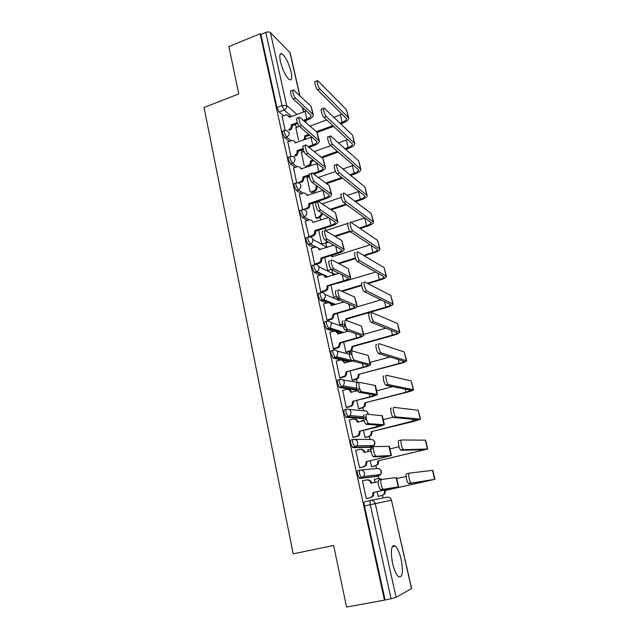 <?xml version="1.0" encoding="UTF-8"?>
<svg xmlns="http://www.w3.org/2000/svg" width="639" height="639" viewBox="0 0 639 639"><rect width="100%" height="100%" fill="white"/><g stroke="black" fill="none" stroke-linecap="round" stroke-linejoin="round"><path stroke-width="0.96" d="M359.901 470.096L357.976 470.544C357.257 470.855 357.129 472.221 357.584 474.641L359.725 478.483L361.754 478.012L359.621 474.17C359.166 471.742 359.294 470.376 360.005 470.072C362.297 469.785 363.823 470.823 364.581 473.179L363.998 476.43L361.754 478.012L378.536 476.023L380.668 474.521L381.211 471.446C380.485 469.218 379.031 468.235 376.842 468.507L360.955 469.984M353.047 439.432L351.226 439.872C350.499 440.111 350.356 441.413 350.803 443.793L352.544 447.54L354.964 447.204L352.824 443.298C352.377 440.918 352.512 439.616 353.239 439.384C355.5 439.081 357.009 440.079 357.76 442.404L357.049 445.806L354.964 447.204L371.978 446.869L373.967 445.543L374.638 442.324C373.919 440.127 372.473 439.177 370.316 439.464L354.949 439.392M346.306 409.232L344.581 409.679C343.846 409.831 343.694 411.077 344.125 413.409L346.274 417.379L348.271 416.868L346.122 412.906C345.691 410.565 345.835 409.319 346.57 409.168C348.814 408.832 350.308 409.807 351.043 412.091L350.188 415.654L348.271 416.868L363.607 418.002M339.66 379.494L338.039 379.933C337.288 380.013 337.128 381.203 337.552 383.496L339.405 387.378L341.681 386.994L339.533 382.969C339.101 380.668 339.261 379.486 340.004 379.406C342.224 379.047 343.702 379.989 344.429 382.234L343.399 385.972L341.681 386.994L357.289 389.526M333.127 350.204L331.593 350.627C330.834 350.643 330.667 351.777 331.082 354.022L333.238 358.104L335.187 357.56L333.039 353.479C332.615 351.226 332.783 350.092 333.542 350.084C335.739 349.709 337.2 350.619 337.919 352.832L336.681 356.738L335.187 357.56L350.779 361.394M326.689 321.345L325.243 321.768C324.476 321.705 324.292 322.783 324.7 324.995L326.864 329.125L328.797 328.566L326.641 324.436C326.233 322.224 326.409 321.145 327.168 321.201C329.349 320.802 330.794 321.689 331.497 323.861L330.028 327.935L328.797 328.566L342.296 332.959M320.347 292.918L318.981 293.325C318.206 293.205 318.022 294.228 318.422 296.4L320.427 300.498L322.495 300.003L320.339 295.817C319.939 293.644 320.123 292.622 320.898 292.75C323.046 292.327 324.476 293.189 325.179 295.322C325.459 297.087 324.884 298.501 323.446 299.563L322.495 300.003L334.509 304.819M314.1 264.897L312.814 265.305C312.032 265.113 311.832 266.088 312.231 268.22L314.284 272.398L316.289 271.863L314.132 267.621C313.733 265.489 313.925 264.522 314.707 264.714C316.848 264.266 318.254 265.097 318.949 267.206C319.228 269.099 318.557 270.561 316.936 271.591L316.289 271.863L322.344 274.722M307.958 237.293L306.744 237.692C305.945 237.436 305.746 238.355 306.129 240.448L308.294 244.729L310.171 244.122L308.006 239.841C307.623 237.748 307.822 236.821 308.613 237.077C310.73 236.622 312.128 237.42 312.806 239.489C313.086 241.534 312.311 243.036 310.49 244.002L315.634 247.085M301.904 210.071L300.737 210.463C299.947 210.167 299.739 211.046 300.114 213.083L302.279 217.412L304.14 216.789L301.983 212.46C301.6 210.415 301.808 209.544 302.59 209.84L302.71 209.816C304.763 209.4 306.113 210.191 306.76 212.18C307.024 214.361 306.145 215.894 304.14 216.789L309.268 219.904M295.961 183.193L294.779 183.601C294.028 183.329 293.828 184.16 294.188 186.117L296.352 190.486L298.197 189.855L296.033 185.478C295.673 183.521 295.865 182.682 296.624 182.962L297.127 182.882C299.004 182.65 300.234 183.441 300.793 185.262C301.057 187.411 300.186 188.944 298.197 189.855L303.094 193.122M290.098 156.691L288.916 157.122C288.189 156.859 287.997 157.665 288.349 159.526L290.513 163.943L292.342 163.296L290.178 158.871C289.826 157.01 290.01 156.204 290.737 156.467L291.608 156.363C293.325 156.283 294.427 157.066 294.914 158.728C295.17 160.852 294.307 162.37 292.342 163.296L297.063 166.723M284.323 130.572L283.125 131.011C282.43 130.771 282.254 131.538 282.59 133.319L284.754 137.776L286.568 137.113L284.403 132.648C284.067 130.867 284.235 130.1 284.93 130.348L286.16 130.244L289.124 132.577C289.371 134.669 288.516 136.179 286.568 137.113L291.144 140.7M291.072 71.824C288.628 62.718 285.577 56.679 281.919 53.708C279.738 52.957 279.243 55.577 280.433 61.568C282.901 70.753 285.952 76.808 289.571 79.747C291.799 80.506 292.303 77.87 291.072 71.824M401.18 559.437C399.575 552.751 397.61 548.31 395.285 546.105C391.26 544.628 390.349 550.323 392.538 563.191C394.135 569.916 396.1 574.389 398.416 576.61C402.514 577.991 403.441 572.272 401.18 559.437M394.039 546.361L393.84 545.482M383.16 497.949L382.585 495.409M378.767 478.419L378.24 476.087M378.232 476.055L377.961 474.833M376.547 468.531L375.924 465.759M372.146 448.945L371.69 446.941M371.674 446.877L371.387 445.583M370.013 439.464L369.358 436.549M365.612 419.895L365.236 418.218M365.212 418.122L364.917 416.804M363.567 410.813L362.888 407.762M358.982 390.413L358.87 389.902M358.838 389.774L358.551 388.488M357.225 382.569L356.506 379.39M350.963 354.733L350.22 351.418M344.796 327.288L344.022 323.845M338.71 300.226L338.574 299.611M338.542 299.483L337.911 296.664M333.087 275.193L332.815 273.987M332.711 273.54L331.889 269.858M326.801 247.221L325.946 243.427M325.922 243.299L325.786 242.708M320.698 220.08L320.091 217.364M314.636 193.122L314.308 191.652M346.57 607.05L384.478 600.125L260.129 33.739L228.85 46.567L238.794 93.925L204.049 107.48L293.189 553.829L333.63 545.466L346.57 607.05M411.508 588.671L391.451 500.225L411.636 588.527L396.108 597.337L391.068 598.703L370.277 504.698C369.805 502.23 369.917 500.8 370.612 500.409L364.829 501.687C364.126 502.078 364.006 503.508 364.462 505.976L375.253 503.62L396.108 597.337M384.478 600.125L391.068 598.703M297.223 127.081L294.419 124.749M283.564 115.707L279.083 111.977L284.139 110.068L281.983 105.563L265.808 32.445C267.829 31.742 269.378 31.798 270.449 32.605L290.162 52.781L299.931 95.858M265.808 32.445L260.872 34.466L260.129 33.739M301.392 152.449L304.228 165.661M287.798 141.922L290.873 156.435M307.032 177.642L310.027 191.588M293.549 167.969L296.72 182.946M299.379 194.384L302.622 209.688L306.193 208.466C308.182 207.571 309.052 206.046 308.789 203.889L309.611 204.2L325.658 198.785C329.532 197.395 331.513 195.941 331.601 194.44L314.38 181.54L312.048 182.347C310.003 181.061 308.006 172.37 310.123 173.952L311.64 173.425M305.298 221.174L309.036 236.973M311.305 248.355L314.628 264.131L315.498 264.562M317.399 275.936L320.762 291.943L321.736 292.231M323.59 303.916L326.984 320.171L327.951 320.387M337.288 313.493L339.772 324.62L340.667 324.812M329.876 332.312L333.31 348.814L334.261 348.958M343.686 342.089L345.955 352.233L346.833 352.361M336.266 361.123L339.716 377.889L340.667 377.953M350.172 371.115L352.217 380.245L353.087 380.301M342.768 390.373L346.226 407.402L347.161 407.386M356.762 400.581L358.575 408.664L359.438 408.64M361.658 420.837L361.418 421.397M349.397 420.047L352.84 437.364L353.758 437.26M363.455 430.494L365.021 437.499L365.875 437.403M368.304 449.808L367.776 449.824L368.2 451.717M356.211 450.16L355.667 450.175L359.549 467.788L360.46 467.596M370.245 460.871L371.563 466.758L372.401 466.582M375.085 482.501L374.358 479.266L375.221 479.154L374.382 479.346M367.257 498.396L366.363 498.676L362.417 480.792L366.363 480.001C368.655 479.729 370.181 480.776 370.939 483.132L371.778 483.252M376.667 476.446L359.725 478.483M370.205 447.3L352.952 447.691M363.695 418.617L346.274 417.379M357.273 390.317L339.708 387.514M348.91 361.914L333.238 358.104M340.427 333.494L336.961 332.376M333.51 331.266L326.864 329.125M332.647 305.37L332.032 305.123M326.673 302.998L320.578 300.578M320.067 275.113L314.388 272.454M313.653 247.605L308.294 244.729M307.391 220.487L302.279 217.412M301.257 193.737L296.352 190.486M308.685 177.067L307.591 176.268M295.25 167.362L290.513 163.943M302.902 151.906L300.897 150.341M289.355 141.355L284.754 137.776M295.825 127.592L298.509 140.093M282.126 116.242L285.106 130.308M377.146 491.71L378.2 496.447L379.031 496.191M376.922 476.215L377.162 474.929M370.5 446.901L370.644 445.599M351.65 361.163L351.626 360.556M385.077 599.797L364.462 505.976M393.48 546.473L393.289 545.61M260.872 34.466L276.911 107.48L279.083 111.977M318.078 202.028L316.385 201.964L312.631 203.218L315.906 217.875M318.653 230.168L321.768 244.082M324.772 257.533L327.687 270.553M330.986 285.306L333.686 297.391M313.286 114.533L310.969 106.042L293.549 90.011C291.648 88.661 293.628 96.577 295.593 98.198L293.333 99.053C291.352 97.447 289.379 89.532 291.288 90.882L292.854 90.283M306.48 110.867L289.515 117.288L286.727 114.764L282.015 116.282M288.916 115.859L290.106 117.073M292.103 125.603L292.159 125.851C292.406 127.92 291.56 129.413 289.627 130.34L288.716 129.605C290.657 128.679 291.504 127.177 291.256 125.1L292.103 125.603L297.71 123.527M304.196 121.13L307.702 119.828C311.465 118.335 313.35 116.673 313.358 114.836L295.593 98.198M293.333 99.053L311.025 115.355C311.017 116.721 309.619 117.951 306.832 119.062L303.317 120.364M297.351 122.576L291.2 124.853M348.646 117.792L346.434 109.668L317.775 80.722C315.993 79.308 318.022 87.287 319.883 88.965L317.575 89.843C315.706 88.166 313.677 80.195 315.474 81.608L317.144 80.969M302.582 140.412C304.252 139.446 304.963 138.04 304.707 136.203L305.498 136.658L309.819 135.085M317.575 89.843L346.442 118.606C346.442 119.948 345.004 121.178 342.137 122.305L339.916 123.119M332.927 125.659L316.401 131.682M308.988 134.39L304.659 135.963M342.2 114.093L333.822 117.32M326.721 119.932L309.939 126.099M299.371 126.306L295.721 127.632M317.192 132.401L333.718 126.386M340.691 123.846L342.903 123.039C346.769 121.53 348.702 119.868 348.71 118.055L319.883 88.965M305.498 136.658L305.13 139.486M319.284 140.7L316.952 132.161L299.755 117.312C297.79 115.875 299.771 124.046 301.768 125.556L299.475 126.402C297.478 124.893 295.498 116.737 297.47 118.159L299.02 117.584M312.024 136.938L295.202 142.824C294.755 141.267 293.732 140.492 292.135 140.492L287.678 141.97M294.555 141.499L295.865 142.848M297.862 151.435L297.918 151.683C298.165 153.775 297.311 155.285 295.362 156.204L294.459 155.525C296.416 154.598 297.271 153.096 297.015 150.996L297.862 151.435L303.301 149.478M309.044 147.409L313.597 145.772C317.399 144.31 319.316 142.721 319.348 140.987L301.768 125.556M299.475 126.402L317 141.515C316.976 142.793 315.554 143.983 312.735 145.069L308.166 146.706M303.078 148.544L296.959 150.74M325.371 167.25L323.022 158.656L306.049 145.013C304.02 143.503 306.009 151.93 308.022 153.336L305.714 154.167C303.693 152.761 301.704 144.342 303.749 145.844L305.282 145.293M317.567 163.392L301.017 168.968C300.506 167.258 299.364 166.467 297.598 166.603L293.429 168.009M300.266 167.506L301.704 168.992M297.239 182.866L300.282 181.803C302.255 180.893 303.118 179.375 302.862 177.251L303.693 177.626L309.236 175.693M313.765 174.12L319.588 172.091C323.422 170.661 325.371 169.135 325.435 167.522L308.022 153.336M303.693 177.626L303.749 177.882C304.004 180.006 303.15 181.516 301.177 182.427L300.282 181.803M305.714 154.167L323.062 168.049C323.022 169.247 321.577 170.381 318.725 171.436L312.894 173.473M309.212 174.759L302.806 176.995M354.733 143.272L352.504 135.085L324.221 108.207C322.368 106.713 324.42 114.932 326.289 116.514L323.957 117.376C322.072 115.803 320.035 107.584 321.896 109.069L323.55 108.454M305.37 166.507L307.886 165.621C309.787 164.734 310.61 163.28 310.362 161.252L311.137 161.651L314.029 160.629M323.957 117.376L352.504 144.071C352.48 145.333 351.019 146.515 348.127 147.617L344.988 148.727M337.488 151.387L321.169 157.162M313.198 159.99L310.306 161.012M347.88 139.478L338.462 142.936M330.834 145.66L314.236 151.587M304.02 151.507L301.281 152.489M321.984 157.817L338.271 152.058M345.755 149.406L348.886 148.304C352.784 146.818 354.757 145.229 354.789 143.519L326.289 116.514M311.137 161.651L311.193 161.899C311.441 163.919 310.618 165.373 308.733 166.252L307.886 165.621M306.209 167.138L308.733 166.252M360.899 169.111L358.655 160.868L330.754 136.107C328.845 134.525 330.906 143.016 332.799 144.486L330.443 145.325C328.542 143.863 326.489 135.38 328.414 136.954L330.059 136.355M310.682 192.035L313.597 191.037C315.514 190.166 316.337 188.705 316.089 186.644L317.998 186.596M330.443 145.325L358.655 169.894C358.607 171.076 357.121 172.203 354.198 173.281L349.956 174.743M341.841 177.53L325.81 183.042M317.176 186.005L316.033 186.404M353.575 165.221L342.919 168.968M335.595 171.508L318.326 177.498M309.42 176.811L306.92 177.682M326.617 183.641L342.624 178.145M350.715 175.366L354.949 173.912C358.886 172.458 360.891 170.94 360.955 169.343L332.799 144.486M316.856 186.987L316.912 187.235C317.168 189.288 316.337 190.742 314.428 191.612L313.597 191.037M311.52 192.611L314.428 191.612M331.545 194.192L329.181 185.534L312.447 173.145C310.346 171.548 312.351 180.246 314.38 181.54M323.094 190.238L306.92 195.478C306.329 193.609 305.067 192.818 303.134 193.114L299.252 194.424M306.033 193.865L307.631 195.518M309.611 204.2L309.667 204.456C309.931 206.613 309.068 208.13 307.079 209.025L306.193 208.466M312.048 182.347L329.221 194.967C329.157 196.085 327.679 197.163 324.804 198.194L308.733 203.633M337.815 221.517L335.435 212.811L318.925 201.692C316.792 200.071 318.757 208.905 320.81 210.159L318.454 210.95C316.385 209.704 314.436 200.87 316.577 202.483M328.558 217.484L312.902 222.38C312.231 220.343 310.85 219.56 308.757 220.032L305.162 221.222M308.573 236.686L312.391 235.432C314.268 234.489 315.075 232.987 314.803 230.911L315.618 231.158L331.809 225.863C335.731 224.513 337.743 223.139 337.863 221.749L320.842 210.183M315.618 231.158L315.674 231.422C315.946 233.491 315.147 234.992 313.27 235.935L310.171 236.949M320.81 210.159L318.454 210.95L335.459 222.284C335.371 223.315 333.877 224.329 330.97 225.335L314.747 230.647M344.173 249.258L341.777 240.488L325.451 230.639C323.382 229.193 325.259 237.924 327.296 239.202L324.916 239.968C322.871 238.698 320.994 229.976 323.078 231.414M333.949 245.168L318.981 249.665C318.294 247.597 316.896 246.79 314.787 247.245L311.161 248.403M317.767 247.724L319.724 249.713M314.62 264.091L318.805 262.725C320.482 261.726 321.185 260.257 320.906 258.324L321.713 258.507L338.063 253.34C342.017 252.022 344.07 250.728 344.221 249.458L327.392 239.266M321.713 258.507L321.768 258.771C322.048 260.696 321.353 262.158 319.668 263.164L315.458 264.538M325.011 240.032L341.801 250.001C341.689 250.943 340.164 251.902 337.232 252.876L320.842 258.06M367.153 195.318L364.893 187.011L337.4 164.431C335.427 162.769 337.504 171.532 339.405 172.889L337.033 173.712C335.108 172.362 333.039 163.608 335.028 165.253L336.665 164.686M315.986 217.931L319.388 216.797L321.976 213.226M337.033 173.712L364.885 196.085C364.821 197.179 363.311 198.258 360.356 199.304L354.765 201.165M345.915 204.121L330.267 209.328M359.254 191.333L347.129 195.43M341.25 197.403L322.12 203.841M331.074 209.872L346.681 204.672M355.516 201.732L361.099 199.871C365.077 198.465 367.113 197.02 367.201 195.534L339.405 172.889M322.799 213.761L320.211 217.324L319.388 216.797M316.816 218.442L320.211 217.324M373.495 221.893L371.219 213.522L344.125 193.178C342.129 191.492 344.165 200.398 346.09 201.708L343.686 202.515C341.753 201.205 339.716 192.307 341.737 193.992M347.776 223.41L325.978 230.511L324.516 228.251M321.76 244.05L325.459 242.852L327.272 241.334M360.084 228.546L367.337 226.206C371.347 224.832 373.424 223.458 373.543 222.092L346.114 201.732L343.686 202.515L371.211 222.644C371.115 223.658 369.582 224.672 366.602 225.695L359.342 228.043M349.852 231.102L334.453 236.071M364.909 217.827L350.955 222.372M335.251 236.55L350.348 231.685M328.087 241.798L326.273 243.315L325.251 242.924M379.933 248.859L377.641 240.424L350.915 222.34C348.974 220.838 350.939 229.633 352.848 230.967L350.42 231.749C348.495 230.415 346.538 221.629 348.495 223.131M370.476 244.713L331.929 256.87L331.369 255.456M319.085 273.18L319.812 272.957M327.679 270.513L331.377 269.362M350.507 231.813L377.625 249.585C377.505 250.512 375.948 251.47 372.936 252.461L363.543 255.392M355.364 257.948L338.231 263.292M331.705 255.344L332.568 256.662M339.021 263.715L355.58 258.555M364.286 255.84L373.655 252.916C377.713 251.574 379.822 250.28 379.973 249.034L352.936 231.03M332.12 269.786L331.202 269.418M350.619 277.398L348.207 268.572L332.08 260.041C330.067 258.771 331.873 267.406 333.893 268.699L331.481 269.45C329.452 268.156 327.663 259.53 329.676 260.792M339.181 273.316L325.139 277.358C324.452 275.257 323.038 274.419 320.906 274.85L317.24 275.984M323.725 275.241L325.906 277.406M320.754 291.903L325.283 290.402C326.777 289.355 327.384 287.933 327.096 286.136L344.397 281.224C348.399 279.946 350.484 278.732 350.667 277.59L334.053 268.803M327.895 286.248L327.951 286.52C328.238 288.309 327.631 289.731 326.146 290.769L321.569 292.287M331.649 269.546L348.223 278.125C348.095 278.979 346.546 279.874 343.582 280.825L327.032 285.865M386.459 276.2L384.151 267.701L357.808 251.966C355.923 250.632 357.816 259.33 359.709 260.68L357.257 261.447C355.356 260.097 353.471 251.407 355.364 252.732M375.924 272.038L337.863 283.213M323.494 300.402L324.668 300.05M333.678 297.351L336.433 296.52M357.409 261.551L384.127 276.911C383.991 277.749 382.402 278.652 379.366 279.61L367.193 283.277M361.618 284.962L341.37 291.064M342.161 291.416L361.698 285.537M367.928 283.66L380.069 280.002C384.167 278.708 386.307 277.494 386.499 276.36L359.861 260.792M357.169 305.969L354.741 297.087L338.806 289.906C336.865 288.812 338.59 297.359 340.587 298.669L338.159 299.395C336.146 298.086 334.429 289.547 336.386 290.641M344.149 301.959L331.393 305.45C330.69 303.317 329.269 302.455 327.112 302.862L323.414 303.972M329.74 303.158L332.168 305.514M326.976 320.123L331.833 318.47L333.318 314.092L334.165 314.404L350.835 309.516C354.869 308.278 356.993 307.151 357.209 306.129L340.819 298.804M334.165 314.404L332.687 318.773L327.767 320.443M338.382 299.531L354.749 306.68C354.597 307.431 353.016 308.27 350.02 309.188L333.318 314.092M393.089 303.948L390.756 295.386L364.805 282.055C362.984 280.904 364.813 289.515 366.682 290.881L364.206 291.624C362.321 290.258 360.508 281.655 362.337 282.805M339.764 324.572L342.44 323.797M346.003 320.379L345.891 318.773L346.673 319.061L386.579 307.479C390.717 306.225 392.897 305.091 393.121 304.092L366.898 291.025M364.414 291.759L390.733 304.643C390.565 305.386 388.951 306.225 385.884 307.159L345.891 318.773M381.14 299.819L356.602 307.024M346.673 319.061L346.793 320.666M340.491 324.868L342.52 324.285M363.823 334.972L361.37 326.026L345.651 320.251C343.758 319.324 345.419 327.791 347.4 329.125L344.94 329.828C342.951 328.502 341.298 320.035 343.199 320.954M348.654 331.146L337.743 333.965C337.033 331.801 335.587 330.906 333.414 331.298L329.676 332.368M335.818 331.489L338.534 334.037M333.294 348.758L338.454 346.945L339.692 342.736L340.531 342.983L357.361 338.231C361.442 337.041 363.607 335.994 363.855 335.108L347.688 329.285M340.531 342.983L339.293 347.185L334.045 349.014M345.228 329.988L361.378 335.659C361.195 336.314 359.589 337.088 356.562 337.975L339.692 342.736M399.806 332.104L397.458 323.47L371.922 312.631C370.165 311.656 371.922 320.179 373.775 321.569L371.267 322.288C369.398 320.906 367.649 312.383 369.422 313.358M345.939 352.177L350.931 350.436L352.121 346.378L352.896 346.61L393.185 335.355C397.362 334.141 399.575 333.095 399.838 332.224L374.039 321.736M371.539 322.455L397.426 332.775C397.242 333.422 395.597 334.197 392.49 335.1L352.121 346.378M385.972 328.111L363.687 334.405M352.896 346.61L351.706 350.659L349.565 351.17M346.626 352.416L350.348 351.386M370.572 364.414L368.104 355.404L352.6 351.075C350.763 350.324 352.369 358.719 354.318 360.069L351.833 360.747C349.868 359.406 348.279 351.011 350.124 351.762M352.329 360.971L344.181 362.904C343.462 360.7 342.001 359.781 339.804 360.148L336.034 361.187M341.945 360.252L344.98 362.984M339.708 377.825L345.14 375.852L346.162 371.802L363.99 367.385C368.112 366.227 370.316 365.276 370.596 364.526L354.669 360.252M346.985 371.978L345.971 376.012L340.411 378.024M352.185 360.931L368.104 365.077C367.896 365.636 366.259 366.339 363.2 367.193L346.162 371.802M406.628 360.676L404.263 351.977L379.151 343.694C377.449 342.903 379.151 351.362 380.98 352.76L378.44 353.455C376.603 352.057 374.909 343.606 376.627 344.397M352.201 380.181L357.449 378.288L358.431 374.39L399.878 363.639C404.104 362.473 406.356 361.514 406.652 360.771L381.307 352.952M378.775 353.647L404.223 361.323C404.008 361.874 402.338 362.577 399.199 363.447L358.431 374.39M390.07 356.985L370.109 362.409M359.198 374.55L358.223 378.44L355.867 379.207M352.848 380.365L356.634 379.35M377.425 394.303L375.412 385.541L359.653 382.394C357.88 381.81 359.422 390.157 361.347 391.515L358.838 392.17C356.897 390.82 355.372 382.481 357.153 383.057M357.808 390.725L350.723 392.282C349.988 390.038 348.519 389.095 346.298 389.439L342.488 390.445M348.135 389.455C349.876 389.622 351.011 390.597 351.53 392.37M346.21 407.331L350.044 406.348L351.889 405.198L352.728 401.316L370.716 396.971C374.885 395.868 377.122 395.006 377.441 394.391L361.762 391.723M353.543 401.42L352.712 405.286L350.867 406.436L346.841 407.466M359.254 392.378L374.925 394.95L369.941 396.859L352.728 401.316M413.545 389.67L411.165 380.9L386.499 375.269C384.854 374.646 386.499 383.049 388.304 384.462L385.74 385.133C383.927 383.727 382.29 375.333 383.943 375.948M358.559 408.593L362.257 407.65L364.038 406.54L364.845 402.81L406.676 392.346C410.941 391.212 413.241 390.349 413.569 389.742L388.688 384.678M386.124 385.349L411.125 390.293L406.013 392.218L364.845 402.81M392.737 386.627L376.627 390.82M365.604 402.905L364.797 406.628L362.257 407.65M359.126 408.72L363.016 407.73M384.382 424.655L382.338 415.733L366.834 414.224C365.117 413.816 366.602 422.107 368.495 423.481L365.963 424.112C364.054 422.746 362.577 414.455 364.302 414.863M364.182 420.702L357.361 422.107C356.618 419.823 355.124 418.849 352.888 419.168L349.038 420.142M354.389 419.12C356.322 419.176 357.584 420.182 358.167 422.155L358.175 422.203M352.824 437.284L356.69 436.333L358.719 434.991L359.398 431.277L377.553 427.012L384.398 424.727L368.967 423.705M360.204 431.301L359.525 435.007L357.497 436.349L353.327 437.372M366.435 424.336L381.858 425.278L359.398 431.277M420.574 419.096L418.17 410.262L393.967 407.362C392.378 406.915 393.967 415.27 395.749 416.692L393.161 417.339C391.372 415.925 389.782 407.57 391.387 408.017M365.005 437.419L368.735 436.509L370.7 435.223L371.347 431.644L413.569 421.468L420.59 419.152L396.188 416.924M393.6 417.571L418.122 419.703L371.347 431.644M393.033 417.211L383.232 419.655M364.046 420.238L361.315 420.925M372.09 431.668L371.443 435.231L368.735 436.509M365.452 437.507L369.486 436.517M391.443 455.487L389.367 446.389L374.127 446.573C372.465 446.334 373.903 454.601 375.772 455.982L373.2 456.589C371.323 455.208 369.893 446.957 371.571 447.188L373.943 446.613M370.979 451.054L364.094 452.38C363.343 450.064 361.842 449.057 359.573 449.353L355.691 450.287M360.708 449.273C362.824 449.161 364.222 450.191 364.893 452.356L364.925 452.492M359.525 467.692L363.439 466.782L365.628 465.264L366.171 461.693L391.459 455.527L376.299 456.214M366.962 461.646L366.419 465.2L364.238 466.718L359.725 467.772M373.735 456.821L388.903 456.086L366.171 461.693M427.707 448.969L425.598 440.151L401.556 439.983C400.022 439.712 401.572 448.035 403.329 449.465L400.709 450.08C398.944 448.658 397.402 440.343 398.944 440.614L401.396 440.023M371.547 466.67L375.317 465.791L377.433 464.329L377.945 460.903L427.715 449.001L403.816 449.704M401.204 450.327L425.231 449.552L377.945 460.903M399.048 446.741L389.942 448.913M370.812 449.209L367.8 449.928M378.679 460.847L378.168 464.273L375.317 465.791M371.698 466.75L376.059 465.735M366.339 498.58L370.285 497.701L372.617 496.008L373.04 492.581L398.624 486.806L396.499 477.533L381.539 479.458C379.933 479.394 381.323 487.629 383.16 489.027L380.564 489.602C378.719 488.212 377.337 479.985 378.951 480.041L381.459 479.474M378.232 481.79L370.939 483.132M367.05 479.913L367.161 479.905C369.446 479.633 370.963 480.672 371.722 483.02M373.823 492.453L373.4 495.864L371.075 497.557L366.347 498.604M381.156 489.833L396.052 487.365L373.04 492.581M398.624 486.806L383.743 489.258M378.184 496.359L381.994 495.513L384.239 493.883L384.646 490.592L434.943 479.306L432.803 470.328L409.272 473.148C407.794 473.052 409.303 481.351 411.029 482.788L408.385 483.38C406.644 481.95 405.15 473.659 406.636 473.747L409.2 473.164M408.928 483.627L432.443 479.857L384.646 490.592M406.061 476.494L396.747 478.603M381.467 479.474L378.168 478.507L374.382 479.37M378.831 478.419L382.186 479.37M385.365 490.472L384.966 493.747L381.994 495.513M378.184 496.383L382.721 495.377M434.943 479.306L411.572 483.036M370.772 500.377L387.026 497.19C389.231 496.942 390.709 497.957 391.451 500.225L375.253 503.62C374.478 501.224 372.928 500.153 370.612 500.409M291.696 116.482L284.139 110.068C286.08 109.117 286.927 107.616 286.679 105.547L297.015 114.493M304.531 121.003L305.714 122.025L305.41 120.675M303.461 112.081L302.343 107.144M299.739 95.69L289.898 52.286M270.449 32.605L286.679 105.547L281.983 105.563L276.911 107.48M376.595 476.462L378.607 475.999M370.061 447.332L372.13 446.829M348.95 409.399L363.879 410.845C366.019 410.534 367.441 411.452 368.152 413.617L368.248 414.344M342.951 379.941L359.174 382.609M336.929 350.987L349.333 354.302M330.89 322.487L343.167 326.721M324.844 294.403L339.037 300.362L340.028 300.218M327.192 277.014L324.141 275.569M318.805 266.719L333.039 273.7L336.034 274.291M320.211 249.553L318.597 248.683M312.791 239.409L327.064 247.373M313.501 222.46L312.814 222.045M303.629 150.484L302.638 149.718M318.222 201.724L318.805 201.093M342.983 302.303L342.232 301.153M305.107 111.466L306.832 119.062M291.256 125.1L292.159 125.851M310.969 106.042L312.727 113.702M342.137 122.305L340.387 114.908M305.554 136.898L304.707 136.203M348.215 117.121L346.434 109.668M310.985 137.361L312.735 145.069M297.015 150.996L297.918 151.683M316.952 132.161L318.733 139.933M316.952 163.624L318.725 171.436M302.862 177.251L303.749 177.882M323.022 158.656L324.828 166.539M348.127 147.617L346.354 140.117M311.193 161.899L310.362 161.252M354.31 142.649L352.504 135.085M354.198 173.281L352.401 165.677M316.912 187.235L316.089 186.644M360.484 168.536L358.655 160.868M323.007 190.262L324.804 198.194M308.789 203.889L309.667 204.456M329.181 185.534L331.018 193.537M329.301 217.963L330.97 225.335M312.183 235.503L313.062 236.007M314.803 230.911L315.674 231.422M335.435 212.811L337.296 220.926M335.707 246.183L337.232 252.876M318.262 262.941L319.133 263.38M320.906 258.324L321.768 258.771M341.777 240.488L343.662 248.723M360.356 199.304L358.535 191.596M366.754 194.791L364.893 187.011M366.602 225.695L364.749 217.875M373.104 221.413L371.219 213.522M372.936 252.461L371.219 245.192M379.55 248.427L377.641 240.424M342.216 274.842L343.582 280.825M324.436 290.785L325.299 291.152M327.096 286.136L327.951 286.52M348.207 268.572L350.124 276.935M379.366 279.61L377.825 273.117M386.092 275.824L384.151 267.701M331.393 305.45L331.817 305.618M348.83 303.932L350.02 309.188M330.698 319.037L331.545 319.34M333.374 314.364L334.221 314.676M354.741 297.087L356.69 305.57M385.884 307.159L384.526 301.448M346.737 319.324L345.947 319.037M392.721 303.629L390.756 295.386M337.743 333.965L338.231 334.125M355.54 333.47L356.562 337.975M337.049 347.704L337.887 347.935M339.756 343.007L340.587 343.255M361.37 326.026L363.351 334.644M392.49 335.1L391.332 330.211M352.952 346.873L352.177 346.65M399.455 331.833L397.458 323.47M344.181 362.904L344.764 363.048M362.353 363.463L363.2 367.193M343.494 376.802L344.333 376.97M346.226 372.09L347.049 372.257M368.104 355.404L370.109 364.158M399.199 363.447L398.241 359.406M359.262 374.821L358.495 374.662M406.284 360.46L404.263 351.977M350.723 392.282L351.45 392.394M369.278 393.928L369.941 396.859M350.044 406.348L350.867 406.436M352.792 401.604L353.607 401.699M374.941 385.237L376.978 394.119M406.013 392.218L405.254 389.039M365.66 403.177L364.909 403.081M413.217 389.51L411.165 380.9M357.361 422.107L358.167 422.155M376.307 424.871L376.786 426.98M356.69 436.333L357.497 436.349M359.461 431.565L360.268 431.589M381.882 415.526L383.951 424.552M412.922 421.421L412.379 419.136M372.154 431.94L371.411 431.924M420.254 419L418.17 410.262M364.094 452.38L364.893 452.356M383.448 456.302L383.735 457.564M363.439 466.782L364.238 466.718M366.235 461.989L367.026 461.933M388.935 446.294L391.036 455.455M419.935 451.054L419.607 449.688M378.743 461.134L378.008 461.182M427.403 448.937L425.286 440.063M370.285 497.701L371.075 497.557M373.112 492.885L373.895 492.749M396.092 477.541L398.225 486.846M427.052 481.135L426.956 480.72M385.437 490.752L384.71 490.88M434.656 479.33L432.507 470.32M280.074 54.443L281.919 53.708M392.282 546.712L395.285 546.105M308.238 244.705L310.49 244.002L316.201 247.093M314.284 272.398L316.936 271.591L327.903 276.791M320.427 300.498L323.446 299.563L335.651 304.483M326.657 329.021L330.028 327.935L343.918 332.496M332.983 357.976L336.681 356.738L351.514 360.436M339.405 387.378L343.399 385.972L356.866 388.208M345.923 417.227L350.188 415.654L363.527 416.7M352.544 447.54L357.049 445.806L373.967 445.543C375.293 443.77 375.189 442.084 373.655 440.479M359.278 478.323L363.998 476.43L380.668 474.521C381.89 472.684 381.699 470.999 380.101 469.457M318.717 201.581L319.252 200.95M320.546 249.45L318.278 248.228M343.071 302.279L342.568 301.544M352.816 360.763L352.265 360.628M368.423 414.36L367.289 411.915M391.611 500.193L390.205 498.077M305.937 122.337L305.546 120.627M303.597 112.033L302.527 107.312M312.391 235.432L313.27 235.935M327.296 239.202L324.916 239.968M318.805 262.725L319.668 263.164M326.273 243.315L325.459 242.852M352.848 230.967L350.42 231.749M333.893 268.699L331.481 269.45M325.283 290.402L326.146 290.769M359.709 260.68L357.257 261.447M340.587 298.669L338.159 299.395M331.833 318.47L332.687 318.773M366.682 290.881L364.206 291.624M347.4 329.125L344.94 329.828M338.454 346.945L339.293 347.185M373.775 321.569L371.267 322.288M351.706 350.659L350.931 350.436M354.318 360.069L351.833 360.747M345.14 375.852L345.971 376.012M380.98 352.76L378.44 353.455M358.223 378.44L357.449 378.288M361.347 391.515L358.838 392.17M351.889 405.198L352.712 405.286M388.304 384.462L385.74 385.133M364.797 406.628L364.038 406.54M368.495 423.481L365.963 424.112M358.719 434.991L359.525 435.007M395.749 416.692L393.161 417.339M371.443 435.231L370.7 435.223M375.772 455.982L373.2 456.589M365.628 465.264L366.419 465.2M403.329 449.465L400.709 450.08M378.168 464.273L377.433 464.329M383.16 489.027L380.564 489.602M372.617 496.008L373.4 495.864M411.029 482.788L408.385 483.38M384.966 493.747L384.239 493.883"/></g></svg>
